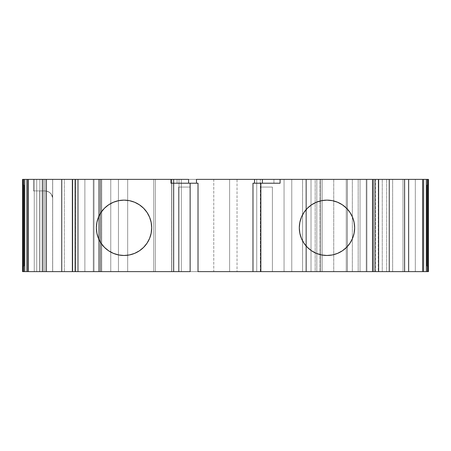 <?xml version="1.0" encoding="UTF-8"?>
<svg xmlns="http://www.w3.org/2000/svg" width="451" height="451" viewBox="0 0 451 451"><rect width="100%" height="100%" fill="white"/><g stroke="black" fill="none" stroke-linecap="round" stroke-linejoin="round"><path stroke-width="0.34" stroke-dasharray="2.25 1.69" d="M337.568 202.24L332.376 200.661L326.975 200.131L321.574 200.661L316.382 202.24L311.602 204.793L307.407 208.238L303.963 212.432A27.674 27.674 0 0 0 303.963 212.438M301.409 217.207A27.674 27.674 0 0 0 301.403 217.224L299.83 222.405L299.301 227.806L299.83 233.206M301.403 238.387A27.674 27.674 0 0 0 301.409 238.41L303.963 243.179A27.674 27.674 0 0 0 303.968 243.185L307.407 247.374L311.602 250.818L316.382 253.372L321.574 254.95L326.975 255.48L332.376 254.95L337.568 253.372L342.348 250.818M375.204 271.626L375.587 271.626L375.587 179.374L375.204 179.374L375.204 271.626L375.587 271.626L375.587 179.374L375.204 179.374L375.204 271.626L378.254 271.626L378.254 179.374L375.305 179.374L375.204 271.626L375.204 179.374L375.305 271.626L378.637 271.626L375.305 271.626L375.305 179.374L378.637 179.374L375.204 179.374M98.656 179.374L93.272 179.374L93.272 271.626L98.656 271.626L98.656 179.374L93.272 179.374L93.272 271.626L100.962 271.626L94.045 271.626L94.045 179.374L94.045 271.626L94.045 179.374L94.045 271.626L110.76 271.626L110.76 179.374L94.045 179.374L99.254 179.374L99.254 271.626L100.962 271.626L100.962 179.374L100.962 271.626L100.962 179.374L100.962 271.626L98.656 271.626L98.656 179.374L93.272 179.374L93.272 271.626L98.656 271.626L98.656 179.374L100.962 179.374L99.254 179.374L99.254 271.626L94.045 271.626L94.045 179.374L101.729 179.374L101.729 271.626L110.76 271.626L110.76 179.374L101.729 179.374L101.729 271.626L118.45 271.626L118.45 179.374L155.381 179.374L155.381 271.626L153.752 271.626L153.752 179.374L173.41 179.374L171.78 179.374L171.78 271.626L179.024 271.626L179.024 179.374L173.41 179.374L173.41 271.626L181.33 271.626L173.872 271.626L173.872 179.374L171.622 179.374L171.656 271.626L171.622 179.374L237.029 179.374L229.615 179.374L229.615 271.626L237.029 271.626L237.029 179.374L260.317 179.374L256.732 179.374L256.732 271.626L260.317 271.626L260.317 179.374L291.769 179.374L291.769 271.626L284.051 271.626L284.051 179.374L284.051 271.626L284.051 179.374L291.769 179.374L291.769 271.626L320.661 271.626L316.805 271.626L316.805 179.374L320.661 179.374L320.661 271.626L305.902 271.626L305.902 179.374L315.181 179.374L315.181 271.626L320.661 271.626L320.661 179.374L320.661 271.626L320.661 179.374L320.661 271.626L320.661 179.374L320.661 271.626L311.015 271.626L311.015 179.374L320.661 179.374L311.015 179.374L311.015 271.626L311.015 179.374L311.015 271.626L320.661 271.626L320.661 179.374L315.181 179.374L315.181 271.626L305.902 271.626L305.902 179.374L302.57 179.374L302.553 271.626L306.438 271.626L306.438 179.374L302.553 179.374L302.553 271.626L306.438 271.626L306.438 179.374L319.9 179.374L319.9 271.626L322.206 271.626L322.206 179.374L319.9 179.374L352.344 179.374L352.344 271.626L360.033 271.626L347.377 271.626L347.377 179.374L360.033 179.374L360.033 271.626L347.377 271.626L347.377 179.374L346.238 179.374L346.238 271.626L347.377 271.626L346.238 271.626L346.238 179.374L346.238 271.626L346.238 179.374L347.321 179.374L347.321 271.626L346.238 271.626L366.235 271.626L366.235 179.374L366.911 179.374L366.911 271.626L372.295 271.626L372.295 179.374L366.911 179.374L366.911 271.626L366.235 271.626L366.235 179.374L366.911 179.374L366.911 271.626L366.235 271.626L366.235 179.374L374.302 179.374L374.302 271.626L372.295 271.626L372.295 179.374L374.302 179.374L374.302 271.626L382.279 271.626L382.279 179.374L374.302 179.374L374.302 271.626L372.295 271.626L372.295 179.374L366.911 179.374M149.591 238.399L151.17 233.206L151.699 227.806L151.17 222.405L149.591 217.213L147.037 212.432L143.593 208.238L139.398 204.793L134.618 202.24L129.426 200.661L124.025 200.131L118.624 200.661L113.432 202.24L108.652 204.793L104.457 208.238L101.013 212.432L98.459 217.213A27.674 27.674 0 0 0 98.453 217.23M98.453 238.382A27.674 27.674 0 0 0 98.465 238.41L101.013 243.179L104.457 247.374L108.652 250.818L113.432 253.372M72.746 179.374L72.746 271.626L75.413 271.626L75.413 179.374L72.746 179.374L72.746 271.626L75.796 271.626L75.796 179.374L72.746 179.374L72.746 271.626L75.695 271.626L75.695 179.374L72.363 179.374L75.791 179.374L72.363 179.374L75.695 179.374L75.413 271.626L72.363 271.626L75.695 271.626L75.695 179.374M48.02 191.523L45.015 190.908L48.415 191.703L50.839 193.58L52.22 195.931L52.688 198.186L51.391 194.308L49.334 192.239L48.02 191.523L49.334 192.239L51.391 194.308L52.085 195.593L52.694 198.592L52.694 271.626L52.682 198.136L52.22 195.931L50.839 193.58L48.415 191.703L45.015 190.908L45.015 179.374L52.694 179.374L52.694 271.626L45.015 271.626L45.015 190.908L48.02 191.523M347.377 179.374L360.033 179.374L358.19 179.374L360.033 179.374L360.033 271.626L347.377 271.626L347.377 179.374L360.033 179.374L360.033 271.626L360.033 179.374L358.19 179.374L358.19 271.626L360.033 271.626L360.033 179.374L360.033 271.626L358.19 271.626L358.19 179.374L352.344 179.374L352.344 271.626L358.19 271.626L358.19 179.374L352.344 179.374L352.344 271.626L358.19 271.626M118.624 254.95L124.025 255.48L129.426 254.95L134.618 253.372M143.604 247.368A27.674 27.674 0 0 1 143.587 247.385L147.037 243.179M98.459 217.213L96.88 222.405M196.478 183.219L196.478 179.374L177.068 179.374L177.068 183.219L198.017 183.219L196.478 183.219L196.478 179.374L177.068 179.374L177.068 183.219L196.478 183.219L196.478 179.374L177.068 179.374L177.068 183.219L198.017 183.219L198.017 271.626L178.607 271.626L178.607 187.064L178.607 271.626L198.017 271.626L198.017 183.219L198.017 271.626L178.607 271.626L178.607 187.064L178.607 271.626L178.607 187.064L190.136 187.064L178.607 187.064L190.136 187.064L178.607 187.064L190.136 187.064L178.607 187.064L178.607 271.626L190.136 271.626M24.089 266.045L24.089 185.085L24.089 266.045L24.089 185.085L24.089 266.045L24.089 185.085L22.55 184.758L22.55 266.242L24.089 266.045L22.55 266.242L24.089 266.045L22.55 266.242L22.55 184.758L24.089 185.085L22.55 184.758L24.089 185.085L24.089 266.045L22.55 266.242L22.55 184.758L22.55 266.242L24.089 266.045M45.015 179.374L33.475 179.374L45.015 179.374L45.015 190.908C50.174 191.844 52.733 194.409 52.694 198.592L52.694 179.374L33.475 179.374L33.475 190.908L45.015 190.908L45.015 179.374L52.694 179.374L52.694 271.626L52.688 198.203L52.316 196.196L51.014 193.795L49.289 192.205L47.287 191.252L45.015 190.908L39.677 190.908L39.677 271.626L45.015 271.626L45.015 190.908L39.677 190.908L39.677 271.626L45.015 271.626L45.015 190.908L33.475 190.908L39.677 190.908L39.677 271.626L26.558 271.626L26.558 179.374L34.248 179.374L34.248 271.626L26.558 271.626L52.694 271.626L52.694 198.592L52.694 271.626L45.015 271.626M84.878 179.374L100.195 179.374L93.272 179.374L93.272 271.626L74.725 271.626L74.725 179.374L84.878 179.374L84.878 271.626L100.195 271.626L93.272 271.626L93.272 179.374L100.195 179.374L100.195 271.626L93.272 271.626L93.272 179.374L100.195 179.374L100.195 271.626L74.725 271.626L74.725 179.374L100.195 179.374L100.195 271.626L100.195 179.374L100.195 271.626L100.195 179.374L84.878 179.374L84.878 271.626L74.725 271.626L74.725 179.374L84.878 179.374L84.878 271.626M110.76 179.374L110.76 271.626L118.45 271.626L118.45 179.374L127.672 179.374L127.672 271.626L118.45 271.626L118.45 179.374L101.729 179.374L101.729 271.626L94.045 271.626L101.729 271.626M426.911 185.085L426.911 266.045L426.911 185.085L428.45 184.758L426.911 185.085L426.911 266.045L426.911 185.085L428.45 184.758L426.911 185.085L426.911 266.045L426.911 185.085L428.45 184.758L426.911 185.085M170.918 179.374L170.918 183.219L170.918 179.374L170.918 183.219L188.603 183.219L177.068 183.219L177.068 179.374L188.603 179.374L177.068 179.374L177.068 183.219L188.603 183.219L177.068 183.219L177.068 179.374L188.603 179.374M378.536 271.626L378.254 179.374L375.587 179.374L375.587 271.626L378.631 271.626L375.305 271.626M260.864 271.626L272.393 271.626L272.393 187.064L260.864 187.064L260.864 271.626L272.393 271.626L272.393 187.064L260.864 187.064L272.393 187.064L260.864 187.064L260.864 183.219L260.864 271.626L272.393 271.626L272.393 187.064L272.393 271.626L272.393 187.064L260.864 187.064L260.864 271.626L272.393 271.626L260.864 271.626L272.393 271.626L272.393 187.064L260.864 187.064L260.864 183.219M252.983 271.626L252.983 183.219L254.522 183.219L252.983 183.219L252.983 271.626L252.983 183.219L273.932 183.219L262.397 183.219L262.397 179.374L273.932 179.374L273.932 183.219L254.522 183.219L273.932 183.219L273.932 179.374L262.397 179.374L273.932 179.374L262.397 179.374L273.932 179.374L273.932 183.219L273.932 179.374L273.932 183.219L273.932 179.374L262.397 179.374L262.397 183.219L280.082 183.219L280.082 179.374M346.554 247.362A27.674 27.674 0 0 1 346.531 247.385L349.987 243.179L352.541 238.399L354.12 233.206L354.649 227.806L354.12 222.405L352.541 217.213L349.987 212.432L346.543 208.238L342.348 204.793M124.025 255.48L124.025 255.48A27.674 27.674 0 0 0 151.699 227.806A27.674 27.674 0 0 0 124.025 200.131A27.674 27.674 0 0 0 96.351 227.806A27.674 27.674 0 0 0 124.025 255.48M64.352 271.626L61.759 271.626L64.352 271.626L61.759 271.626L64.352 271.626L61.759 271.626L64.352 271.626L64.352 179.374L61.759 179.374L64.352 179.374L61.759 179.374L64.352 179.374L61.759 179.374L64.352 179.374L64.352 271.626L64.352 179.374M36.7 271.626L36.7 179.374L22.55 179.374L22.55 271.626L22.55 179.374L36.7 179.374L36.7 271.626L39.846 271.626L22.55 271.626L36.7 271.626L36.7 179.374L39.846 179.374L39.846 271.626L22.55 271.626L22.55 179.374L39.846 179.374L39.846 271.626L43.634 271.626L43.634 179.374L39.846 179.374L52.637 179.374L52.637 271.626L43.634 271.626L43.634 179.374L52.637 179.374L52.637 271.626L43.634 271.626L43.634 179.374L39.846 179.374L39.846 271.626L52.637 271.626M173.41 179.374L173.41 271.626L179.024 271.626L179.024 179.374L173.41 179.374L173.41 271.626L171.622 271.626L173.872 271.626L173.872 179.374L181.33 179.374L179.024 179.374L181.33 179.374L181.33 271.626L181.33 179.374L181.33 271.626L181.33 179.374L171.622 179.374L213.763 179.374L213.763 271.626L173.844 271.626L173.844 179.374L229.615 179.374L229.615 271.626L237.029 271.626L237.029 179.374L256.732 179.374L256.732 271.626L260.317 271.626L260.317 179.374L284.051 179.374L284.051 271.626L316.805 271.626L316.805 179.374L311.015 179.374L320.661 179.374L315.181 179.374L315.181 271.626L320.661 271.626L311.015 271.626L320.661 271.626L320.661 179.374L311.015 179.374L311.015 271.626L311.015 179.374L320.661 179.374L320.661 271.626L311.015 271.626L320.661 271.626L320.661 179.374L320.661 271.626L316.805 271.626L316.805 179.374L320.661 179.374L302.57 179.374L302.57 271.626L322.206 271.626L322.206 179.374L333.74 179.374L333.74 271.626L322.206 271.626L322.206 179.374L319.9 179.374L319.9 271.626L322.206 271.626L322.206 179.374L358.19 179.374M171.622 271.626L173.844 271.626L171.656 271.626L171.656 179.374L171.622 271.626L171.622 179.374L171.622 271.626L173.41 271.626M428.45 266.242L426.911 266.045L428.45 266.242M386.648 179.374L389.241 179.374L386.648 179.374L389.241 179.374L386.648 179.374L389.241 179.374L386.648 179.374L386.648 271.626L389.241 271.626L386.648 271.626L389.241 271.626L386.648 271.626L389.241 271.626L386.648 271.626L386.648 179.374L386.648 271.626M33.475 179.374L33.475 190.908L45.015 190.908L33.475 190.908L33.475 179.374L26.558 179.374L26.558 271.626L26.558 179.374L74.725 179.374L34.248 179.374L34.248 271.626L74.725 271.626L26.558 271.626L26.558 179.374L26.558 271.626L74.725 271.626M101.729 179.374L94.045 179.374L100.962 179.374L100.962 271.626L100.962 179.374L99.254 179.374L99.254 271.626L100.962 271.626L98.656 271.626M179.024 179.374L179.024 271.626L181.33 271.626L181.33 179.374L173.872 179.374L181.33 179.374L181.33 271.626L173.872 271.626L173.872 179.374L171.769 179.374L171.78 271.626L155.381 271.626L171.78 271.626L171.78 179.374L155.381 179.374L155.381 271.626L153.752 271.626L153.752 179.374L155.381 179.374L155.381 271.626L171.78 271.626M260.317 179.374L316.805 179.374L291.769 179.374L291.769 271.626L284.051 271.626L284.051 179.374L284.051 271.626L260.317 271.626L284.051 271.626L260.317 271.626L260.317 179.374L256.732 179.374L256.732 271.626L260.317 271.626M305.902 179.374L319.9 179.374L319.9 271.626L306.438 271.626L306.438 179.374L302.553 179.374L302.553 271.626L305.902 271.626L302.57 271.626L302.553 179.374L302.57 271.626L305.902 271.626L305.902 179.374L315.181 179.374M347.377 271.626L346.238 271.626L346.238 179.374L346.238 271.626L347.321 271.626L347.321 179.374L366.235 179.374L347.321 179.374L347.321 271.626L366.911 271.626M372.295 271.626L382.279 271.626L382.279 179.374L392.635 179.374L392.635 271.626L382.279 271.626L382.279 179.374L372.295 179.374M374.302 179.374L428.45 179.374M375.587 271.626L378.254 271.626L378.254 179.374L378.631 179.374L375.305 179.374M52.694 179.374L52.694 198.592M262.397 179.374L262.397 183.219L280.082 183.219M326.975 255.48L326.975 255.48A27.674 27.674 0 0 0 354.649 227.806A27.674 27.674 0 0 0 326.975 200.131A27.674 27.674 0 0 0 299.301 227.806A27.674 27.674 0 0 0 326.975 255.48M110.76 271.626L118.45 271.626L118.45 179.374L153.752 179.374L153.752 271.626L155.381 271.626M153.752 179.374L127.672 179.374L127.672 271.626L153.752 271.626L118.45 271.626L153.752 271.626M171.656 271.626L173.844 271.626L173.844 179.374L171.656 179.374M229.615 179.374L213.763 179.374L213.763 271.626L256.732 271.626L237.029 271.626L237.029 179.374L229.615 179.374L229.615 271.626L173.844 271.626L229.615 271.626M352.344 179.374L333.74 179.374L333.74 271.626L352.344 271.626L322.206 271.626L352.344 271.626M374.302 271.626L402.974 271.626L402.974 179.374L415.32 179.374L415.32 271.626L415.32 179.374L392.635 179.374L392.635 271.626L428.45 271.626L415.32 271.626L415.32 179.374M392.635 271.626L402.974 271.626L402.974 179.374L392.635 179.374L392.635 271.626L382.279 271.626M402.974 271.626L415.32 271.626L402.974 271.626L402.974 179.374M34.248 271.626L34.248 179.374L26.558 179.374L26.558 271.626L39.677 271.626M378.254 179.374L375.587 179.374M72.746 271.626L75.413 271.626L75.413 179.374M118.45 271.626L118.45 179.374L118.45 271.626M170.918 183.219L188.603 183.219M75.413 271.626L75.695 271.626M24.089 185.085L22.55 184.758L22.55 266.242L22.55 184.758L24.089 185.085M36.7 179.374L39.846 179.374M39.846 271.626L43.634 271.626M33.475 190.908L39.677 190.908M99.254 271.626L94.045 271.626L94.045 179.374L99.254 179.374M179.024 271.626L173.872 271.626M173.872 179.374L171.622 179.374M315.181 271.626L305.902 271.626M322.206 271.626L322.206 179.374L322.206 271.626M43.634 179.374L52.637 179.374M34.248 179.374L74.725 179.374M155.381 179.374L171.78 179.374M237.029 179.374L256.732 179.374M291.769 179.374L316.805 179.374M306.438 179.374L319.9 179.374M347.321 179.374L366.235 179.374M382.279 179.374L392.635 179.374M127.672 179.374L127.672 271.626M173.844 271.626L173.844 179.374M213.763 179.374L213.763 271.626M237.029 271.626L256.732 271.626M291.769 271.626L316.805 271.626M306.438 271.626L319.9 271.626M333.74 179.374L333.74 271.626M347.321 271.626L366.235 271.626M428.45 271.626L415.32 271.626M75.796 271.626L75.796 179.374"/><path stroke-width="0.68" d="M303.963 212.438A27.674 27.674 0 0 0 301.409 217.207L299.83 222.405L299.301 227.806L299.83 233.206L301.409 238.399A27.674 27.674 0 0 0 326.975 255.48A27.674 27.674 0 0 1 299.301 227.806A27.674 27.674 0 0 1 326.975 200.131A27.674 27.674 0 0 0 303.968 212.427L301.409 217.213A27.674 27.674 0 0 0 301.403 238.387M143.587 208.227A27.674 27.674 0 0 0 124.025 200.131L118.624 200.661A27.674 27.674 0 0 0 98.465 217.202L96.88 222.405L96.351 227.806L96.88 233.206L98.459 238.399A27.674 27.674 0 0 0 124.025 255.48A27.674 27.674 0 0 1 96.351 227.806A27.674 27.674 0 0 1 124.025 200.131A27.674 27.674 0 0 0 118.636 200.661M98.453 217.23A27.674 27.674 0 0 0 96.351 227.794M96.88 222.405L96.351 227.806A27.674 27.674 0 0 0 98.453 238.382M72.363 271.626L72.363 179.374L61.759 179.374L61.759 271.626L61.759 179.374L46.414 179.374L46.414 271.626L42.349 271.626L42.349 179.374L46.414 179.374L46.414 271.626L72.464 271.626L72.464 179.374L46.414 179.374L46.414 271.626L72.363 271.626L72.363 179.374L61.759 179.374L61.759 271.626L72.464 271.626L72.464 179.374L77.972 179.374L77.972 271.626L72.464 271.626L72.464 179.374L77.972 179.374L77.972 271.626L72.363 271.626L72.363 179.374M24.704 271.626L24.704 179.374L23.649 179.374L23.649 271.626L24.704 271.626L24.704 179.374L27.364 179.374L27.364 271.626L22.86 271.626L22.86 179.374L23.649 179.374L23.649 271.626L22.86 271.626L22.86 179.374L22.55 179.374L22.55 271.626L22.86 271.626L22.55 271.626L22.86 271.626L22.86 179.374L23.649 179.374L23.649 271.626L24.704 271.626L24.704 179.374L28.413 179.374L28.413 271.626L24.704 271.626L27.364 271.626L27.364 179.374L27.364 271.626L28.413 271.626L27.364 271.626M427.351 271.626L427.351 179.374L426.296 179.374L426.296 271.626L427.351 271.626L427.351 179.374L428.14 179.374L428.14 271.626L423.636 271.626L423.636 179.374L426.296 179.374L426.296 271.626L422.587 271.626L422.587 179.374L426.296 179.374L426.296 271.626L427.351 271.626L427.351 179.374L428.14 179.374L428.14 271.626L428.45 271.626L428.45 179.374L428.14 179.374L428.14 271.626L427.351 271.626L428.45 271.626L428.45 179.374L427.351 179.374M96.351 227.806L96.88 233.206L98.459 238.399L101.013 243.179L104.457 247.374L108.652 250.818L113.432 253.372L118.624 254.95L124.025 255.48L129.426 254.95L134.618 253.372L139.398 250.818L143.593 247.374L147.037 243.179L149.591 238.399L151.17 233.206L151.699 227.806L151.17 222.405L149.591 217.213L147.037 212.432L143.593 208.238L139.398 204.793L134.618 202.24L129.426 200.661L124.025 200.131A27.674 27.674 0 0 1 151.699 227.806A27.674 27.674 0 0 1 124.025 255.48A27.674 27.674 0 0 0 129.42 254.95M188.603 183.219L188.603 179.374L188.603 183.219L170.918 183.219L170.918 179.374L188.603 179.374L188.603 183.219L188.603 179.374L188.603 183.219L188.603 179.374L170.918 179.374L170.918 183.219L190.136 183.219L190.136 271.626L190.136 183.219L198.017 183.219L198.017 271.626L198.017 183.219L190.136 183.219L190.136 271.626L190.136 183.219L190.136 271.626L72.464 271.626M426.296 271.626L423.636 271.626L423.636 179.374L408.651 179.374L408.651 271.626L404.592 271.626L404.592 179.374L408.651 179.374L408.651 271.626L389.241 271.626L389.241 179.374L196.478 179.374L196.478 183.219M378.609 271.626L404.592 271.626L404.592 179.374L389.241 179.374L389.241 271.626L378.536 271.626L378.536 179.374L378.536 271.626L373.028 271.626L373.028 179.374L378.536 179.374L378.536 271.626L373.028 271.626L373.028 179.374L262.397 179.374L262.397 183.219L280.082 183.219L260.864 183.219L260.864 271.626L252.983 271.626L252.983 183.219L260.864 183.219L260.864 271.626L252.983 271.626L252.983 183.219L280.082 183.219L280.082 179.374L280.082 183.219L260.864 183.219L260.864 271.626L198.017 271.626L198.017 183.219L170.918 183.219L170.918 179.374L77.972 179.374L77.972 271.626L190.136 271.626L190.136 183.219L170.918 183.219M254.522 179.374L254.522 183.219L254.522 179.374L254.522 183.219L254.522 179.374L196.478 179.374L254.522 179.374L254.522 183.219L254.522 179.374L262.397 179.374L262.397 183.219L262.397 179.374L254.522 179.374M346.531 208.227A27.674 27.674 0 0 0 326.975 200.131A27.674 27.674 0 0 1 354.649 227.806A27.674 27.674 0 0 1 326.975 255.48L332.376 254.95L337.568 253.372L342.348 250.818L346.543 247.374L349.987 243.179L352.541 238.399L354.12 233.206A27.674 27.674 0 0 0 354.649 227.817L354.12 222.405A27.674 27.674 0 0 0 346.554 208.249M354.12 222.405L352.541 217.213L349.987 212.432L346.543 208.238L342.348 204.793L337.568 202.24L332.376 200.661L326.975 200.131L321.574 200.661L316.382 202.24L311.602 204.793L307.407 208.238L303.963 212.432L301.409 217.213M129.431 254.95A27.674 27.674 0 0 0 143.587 247.385L139.398 250.818L134.618 253.372M143.604 247.368A27.674 27.674 0 0 0 143.604 208.244M428.45 184.758L428.45 266.242L428.45 184.758M423.636 271.626L422.587 271.626L422.587 179.374L423.636 179.374L423.636 271.626L422.587 271.626L422.587 179.374L404.592 179.374L408.651 179.374L408.651 271.626L404.592 271.626L404.592 179.374L378.609 179.374M42.349 179.374L27.364 179.374L28.413 179.374L28.413 271.626L42.349 271.626L42.349 179.374L28.413 179.374L28.413 271.626L42.349 271.626L42.349 179.374L28.413 179.374M24.704 179.374L27.364 179.374M22.86 179.374L22.55 179.374L22.55 271.626L22.55 179.374L23.649 179.374M299.83 233.206L301.409 238.399L303.963 243.179L307.407 247.374L311.602 250.818L316.382 253.372L321.574 254.95L326.975 255.48A27.674 27.674 0 0 0 332.364 254.95M332.381 254.95A27.674 27.674 0 0 0 346.531 247.385L342.348 250.818M346.554 247.362A27.674 27.674 0 0 0 354.114 233.223M354.649 227.794A27.674 27.674 0 0 0 354.12 222.422M252.983 271.626L198.017 271.626L252.983 271.626L252.983 183.219L260.864 183.219M188.603 179.374L72.464 179.374M118.624 200.661L113.432 202.24L108.652 204.793L104.457 208.238L101.013 212.432L98.459 217.213M113.432 253.372L118.624 254.95M147.037 243.179L149.591 238.399M428.14 179.374L428.45 179.374L428.45 271.626L428.45 179.374L428.45 271.626L428.14 271.626M422.587 271.626L408.651 271.626M378.254 271.626L260.864 271.626L373.028 271.626L373.028 179.374L262.397 179.374M354.12 233.206L354.649 227.806M342.348 204.793L337.568 202.24M42.349 271.626L28.413 271.626M326.975 255.48A27.674 27.674 0 0 1 299.301 227.806A27.674 27.674 0 0 1 326.975 200.131A27.674 27.674 0 0 1 354.649 227.806A27.674 27.674 0 0 1 326.975 255.48M124.025 255.48A27.674 27.674 0 0 1 96.351 227.806A27.674 27.674 0 0 1 124.025 200.131A27.674 27.674 0 0 1 151.699 227.806A27.674 27.674 0 0 1 124.025 255.48M23.649 271.626L22.86 271.626M423.636 179.374L426.296 179.374M389.241 271.626L389.241 179.374L378.637 179.374L378.637 271.626L404.592 271.626M170.918 179.374L77.972 179.374M61.759 179.374L46.414 179.374M422.587 179.374L408.651 179.374M404.592 179.374L389.241 179.374M378.536 179.374L373.028 179.374M280.082 179.374L280.082 183.219M190.136 271.626L77.972 271.626M46.414 271.626L61.759 271.626M428.45 179.374L428.45 271.626M373.028 271.626L260.864 271.626"/></g></svg>
